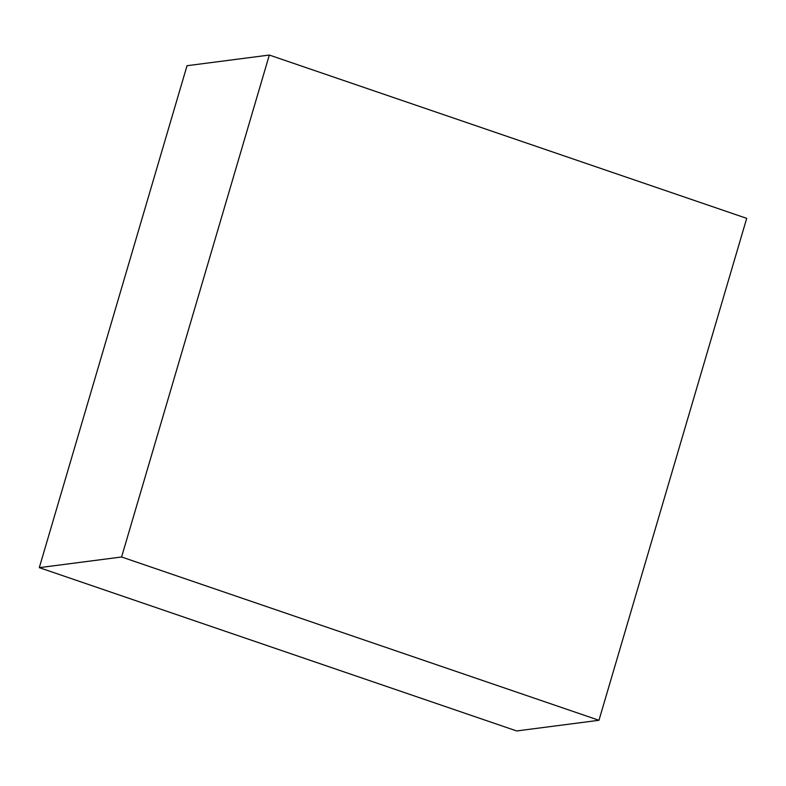 <?xml version="1.0" encoding="UTF-8"?>
<svg xmlns="http://www.w3.org/2000/svg" width="786" height="786" viewBox="0 0 786 786"><rect width="100%" height="100%" fill="white"/><g stroke="black" fill="none" stroke-linecap="round" stroke-linejoin="round"><path stroke-width="1.18" d="M746.7 218.351L269.323 55.049L187.029 65.71L269.323 55.049L121.594 556.989L39.3 567.649L187.029 65.71L39.3 567.649L121.594 556.989L598.971 720.29L516.677 730.951L39.3 567.649L516.677 730.951L598.971 720.29L746.7 218.351L269.323 55.049L121.594 556.989L598.971 720.29L746.7 218.351"/></g></svg>

